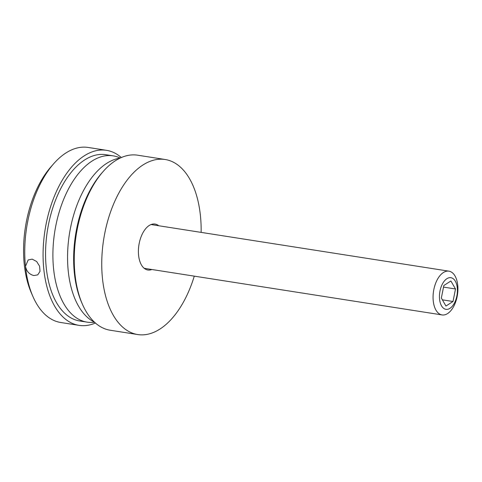 <?xml version="1.0" encoding="UTF-8"?>
<svg xmlns="http://www.w3.org/2000/svg" width="482" height="482" viewBox="0 0 482 482"><rect width="100%" height="100%" fill="white"/><g stroke="black" fill="none" stroke-linecap="round" stroke-linejoin="round"><path stroke-width="0.72" d="M121.313 157.542A88.586 48.363 98.9 0 0 106.48 150.324L88.146 147.45A88.586 48.363 98.9 0 0 65.968 152.933A88.586 48.363 98.9 0 0 53.701 163.711A88.586 48.363 98.9 0 0 25.468 266.359C26.504 271.36 29.312 274.427 33.897 275.553L37.753 274.854L40.018 271.336L39.59 266.209L36.644 261.497L32.198 259.147L28.191 259.937L25.468 266.359A88.586 48.363 98.9 0 0 32.921 296.49A88.586 48.363 98.9 0 0 60.75 322.5L79.084 325.368A88.586 48.363 98.9 0 0 95.412 323.018M32.921 296.49L31.33 292.839A84.157 45.947 -81.1 0 1 51.074 166.7L53.701 163.711M106.48 150.324A88.586 48.363 98.9 0 0 84.302 155.8A88.586 48.363 98.9 0 0 43.145 250.104A88.586 48.363 98.9 0 0 79.084 325.368M94.514 322.205A84.157 45.947 -81.1 0 1 87.097 322.139A84.157 45.947 -81.1 0 1 52.96 250.64A84.157 45.947 -81.1 0 1 92.062 161.048A84.157 45.947 -81.1 0 1 113.125 155.843A84.157 45.947 -81.1 0 1 120.205 158.042M87.097 322.139L79.765 320.988A84.157 45.947 -81.1 0 1 45.627 249.495A84.157 45.947 -81.1 0 1 84.724 159.904A84.157 45.947 -81.1 0 1 105.793 154.698L113.125 155.843M120.054 158.12A84.157 45.947 98.9 0 0 106.727 163.344A84.157 45.947 98.9 0 0 68.004 245.989A84.157 45.947 98.9 0 0 94.388 322.09M82.416 304.238L81.621 302.413A86.374 47.158 -81.1 0 1 81.133 301.262A86.374 47.158 -81.1 0 1 101.883 172.954L103.202 171.459A88.586 48.363 98.9 0 0 81.916 303.058A88.586 48.363 98.9 0 0 82.416 304.238A88.586 48.363 98.9 0 0 110.245 330.242L137.744 334.55A88.586 48.363 -81.1 0 1 109.414 307.359A88.586 48.363 -81.1 0 1 111.673 208.863A88.586 48.363 -81.1 0 1 165.145 159.5A88.586 48.363 -81.1 0 1 193.475 186.691A88.586 48.363 -81.1 0 1 201.133 232.384M165.145 159.5L137.647 155.198A88.586 48.363 98.9 0 0 103.202 171.459M151.842 269.504A23.257 12.695 -81.1 0 1 147.847 269.998A23.257 12.695 -81.1 0 1 140.413 262.865A23.257 12.695 -81.1 0 1 141.003 237.005A23.257 12.695 -81.1 0 1 155.041 224.052A23.257 12.695 -81.1 0 1 158.692 225.745M194.282 276.15A88.586 48.363 -81.1 0 1 137.744 334.55M449.959 308.335A16.008 8.742 98.9 0 0 457.273 287.838A16.008 8.742 98.9 0 0 446.892 278.68A16.008 8.742 98.9 0 0 439.572 299.177A16.008 8.742 98.9 0 0 449.959 308.335M443.374 272.535A22.148 12.092 -81.1 0 1 448.917 271.167A22.148 12.092 -81.1 0 1 457.9 289.983A22.148 12.092 -81.1 0 1 447.609 313.559A22.148 12.092 -81.1 0 1 442.066 314.927A22.148 12.092 -81.1 0 1 433.083 296.117A22.148 12.092 -81.1 0 1 443.374 272.535M443.832 285.519L441.355 298.039L445.946 306.028L453.02 301.497L455.496 288.977L450.899 280.988L443.832 285.519M443.518 287.103L455.496 288.977M442.386 299.834L453.02 301.497M448.917 271.167L151.047 224.546M442.066 314.927L144.196 268.305"/></g></svg>
